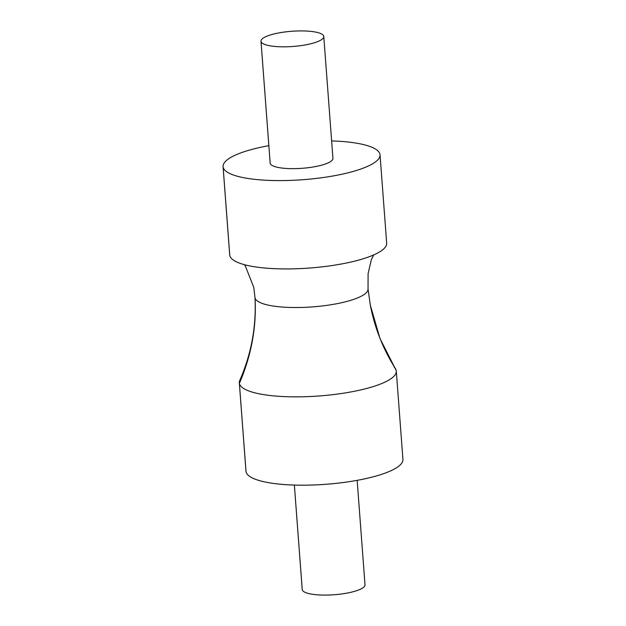 <?xml version="1.0" encoding="UTF-8"?>
<svg xmlns="http://www.w3.org/2000/svg" width="626" height="626" viewBox="0 0 626 626"><rect width="100%" height="100%" fill="white"/><g stroke="black" fill="none" stroke-linecap="round" stroke-linejoin="round"><path stroke-width="0.94" d="M323.783 36.504L332.938 158.347A31.48 7.622 175.7 0 1 302.538 168.269A31.48 7.622 175.7 0 1 270.182 163.269L261.019 41.433A31.48 7.622 175.7 0 1 290.973 31.331A31.48 7.622 175.7 0 1 323.752 36.3A31.48 7.622 175.7 0 1 293.805 46.402A31.48 7.622 175.7 0 1 261.019 41.433L270.182 163.269A31.48 7.622 175.7 0 1 270.158 163.065L260.995 41.23A31.48 7.622 -4.3 0 0 261.019 41.433A31.48 7.622 -4.3 0 0 293.383 46.434A31.48 7.622 -4.3 0 0 323.783 36.504A31.48 7.622 -4.3 0 0 323.752 36.3A31.48 7.622 -4.3 0 0 291.395 31.3A31.48 7.622 -4.3 0 0 260.995 41.23M302.217 589.285A31.48 7.622 -4.3 0 0 302.248 589.7A31.48 7.622 -4.3 0 0 335.027 594.669A31.48 7.622 -4.3 0 0 364.981 584.567M294.376 485.072L302.248 589.7A31.48 7.622 175.7 0 1 302.217 589.496L294.369 485.072L302.248 589.7A31.48 7.622 175.7 0 0 334.605 594.7A31.48 7.622 175.7 0 0 365.005 584.77L357.156 480.345M373.675 254.939L371.343 259.665L368.096 273.664L368.033 288.891L370.31 305.105C374.669 327.797 383.065 349.003 395.483 368.714A78.704 19.054 175.7 0 1 396.227 370.553L379.99 338.525L370.31 305.105L379.99 338.525L396.227 370.553A78.704 19.054 175.7 0 1 321.341 395.796A78.704 19.054 175.7 0 1 239.39 383.37A78.704 19.054 175.7 0 1 239.774 380.42C251.386 353.878 256.457 326.201 254.978 297.389A56.692 13.725 -4.3 0 0 255.032 297.82C256.668 326.655 251.456 355.169 239.39 383.37C251.456 355.169 256.668 326.655 255.032 297.82A56.692 13.725 -4.3 0 0 313.423 306.818A56.692 13.725 -4.3 0 0 368.033 288.891A56.692 13.725 -4.3 0 0 368.033 288.883A56.692 13.725 175.7 0 1 313.423 306.818A56.692 13.725 175.7 0 1 255.032 297.82A56.692 13.725 175.7 0 1 254.978 297.389L253.765 287.357L255.032 297.82L253.765 287.357L245.282 265.862L244.328 264.665M396.289 371.061L402.933 459.398A78.704 19.054 175.7 0 1 326.936 484.211A78.704 19.054 175.7 0 1 246.034 471.707L239.39 383.37L246.034 471.707A78.704 19.054 175.7 0 1 245.971 471.198L239.328 382.862A78.704 19.054 -4.3 0 0 239.39 383.37A78.704 19.054 -4.3 0 0 320.293 395.882A78.704 19.054 -4.3 0 0 396.289 371.061A78.704 19.054 -4.3 0 0 396.227 370.553A78.704 19.054 -4.3 0 0 394.098 367.071M380.029 154.802A78.704 19.054 -4.3 0 0 379.966 154.293A78.704 19.054 175.7 0 1 305.081 179.537A78.704 19.054 175.7 0 1 223.13 167.111A78.704 19.054 -4.3 0 0 304.033 179.623A78.704 19.054 -4.3 0 0 380.029 154.802L386.672 243.138A78.704 19.054 175.7 0 1 310.676 267.951A78.704 19.054 175.7 0 1 229.773 255.447L223.13 167.111A78.704 19.054 175.7 0 1 268.844 145.655A78.704 19.054 -4.3 0 0 223.067 166.602A78.704 19.054 -4.3 0 0 223.13 167.111L229.773 255.447A78.704 19.054 -4.3 0 0 311.725 267.865A78.704 19.054 -4.3 0 0 386.61 242.63M379.966 154.293A78.704 19.054 -4.3 0 0 331.631 140.928A78.704 19.054 175.7 0 1 379.966 154.293M229.773 255.447A78.704 19.054 175.7 0 1 229.711 254.939L223.067 166.602M246.034 471.707A78.704 19.054 -4.3 0 0 327.985 484.133A78.704 19.054 -4.3 0 0 402.87 458.889M270.15 162.862A31.48 7.622 -4.3 0 0 270.182 163.269A31.48 7.622 -4.3 0 0 302.961 168.237A31.48 7.622 -4.3 0 0 332.915 158.143"/></g></svg>

